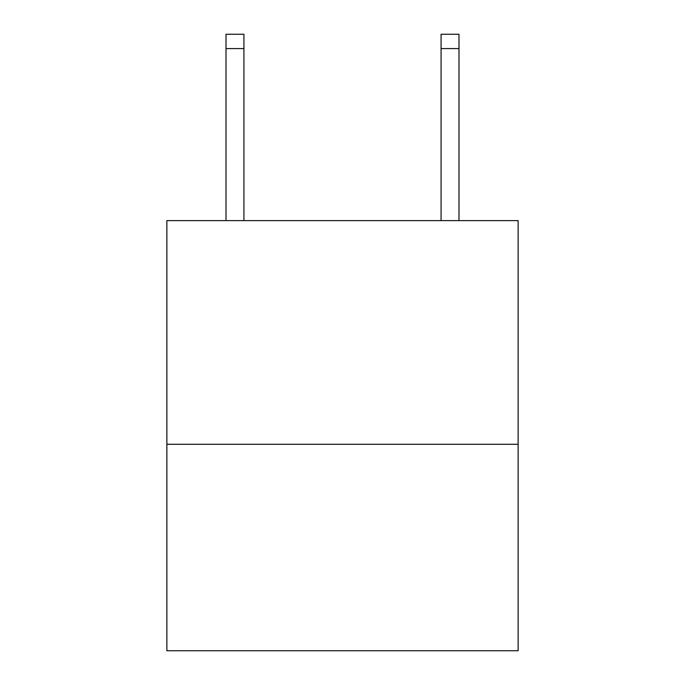 <?xml version="1.0" encoding="UTF-8"?>
<svg xmlns="http://www.w3.org/2000/svg" width="685" height="685" viewBox="0 0 685 685"><rect width="100%" height="100%" fill="white"/><g stroke="black" fill="none" stroke-linecap="round" stroke-linejoin="round"><path stroke-width="1.03" d="M518.134 444.291L518.134 220.63L166.866 220.63L166.866 650.75L518.134 650.75L518.134 444.291L166.866 444.291M243.928 220.63L243.928 48.584L226.007 48.584L226.007 34.25L243.928 34.25L243.928 48.584M226.007 220.63L226.007 48.584M458.993 220.63L458.993 34.25L441.071 34.25L441.071 220.63M441.071 48.584L458.993 48.584"/></g></svg>
